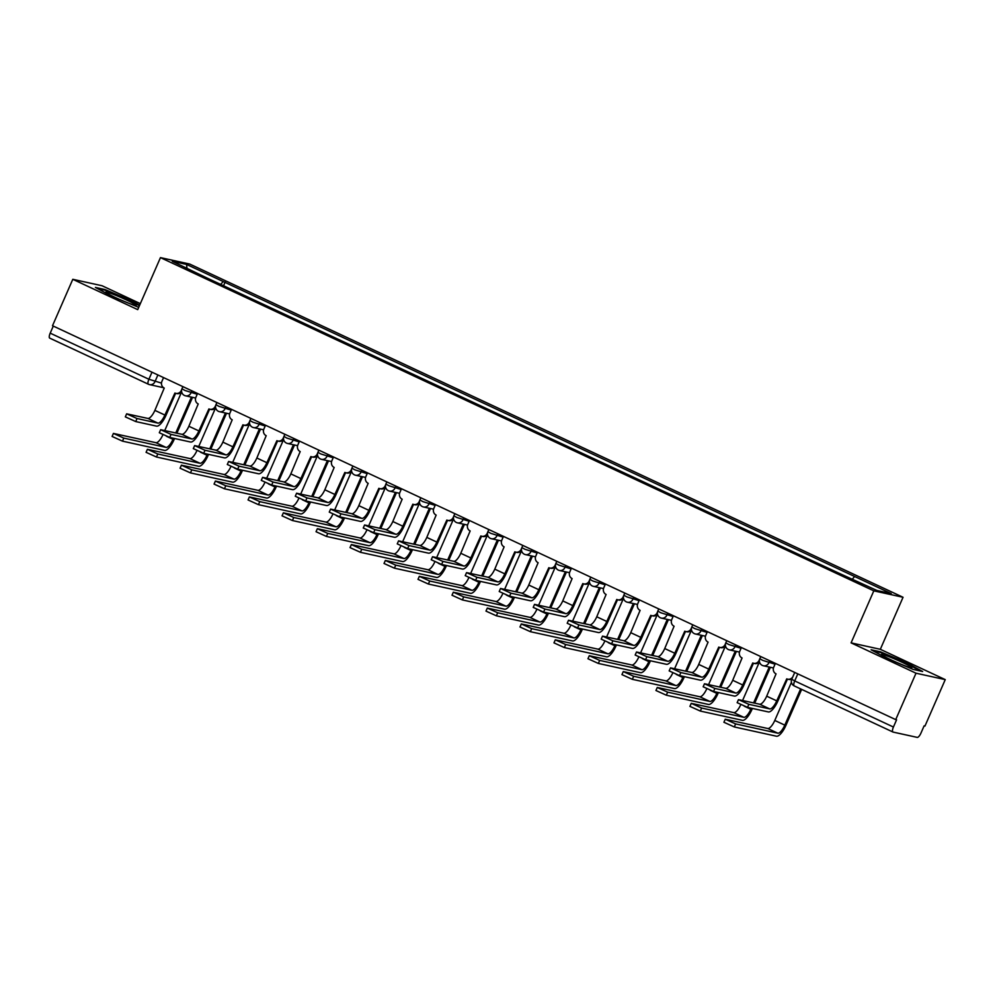 <?xml version="1.0" encoding="UTF-8"?>
<svg xmlns="http://www.w3.org/2000/svg" width="995" height="995" viewBox="0 0 995 995"><rect width="100%" height="100%" fill="white"/><g stroke="black" fill="none" stroke-linecap="round" stroke-linejoin="round"><path stroke-width="1.49" d="M140.345 303.637L102.037 285.739L72.797 279.309L52.511 325.726L895.724 719.621L916.009 673.205L945.25 679.622L880.326 649.3L903.05 597.274L189.697 264.048L160.456 257.618L873.809 590.843L851.086 642.869L916.009 673.205M945.25 679.622L924.964 726.051L924.119 725.865L920.96 733.091A5.099 1.704 115 0 1 917.216 737.382L893.087 732.084A5.099 1.704 115 0 1 892.963 732.034L794.259 685.928A5.099 1.704 -65 0 1 794.719 680.928L893.423 727.034A5.099 1.704 115 0 0 892.963 732.034M72.797 279.309L137.72 309.632L160.456 257.618M148.342 384.182L49.874 338.188A5.099 1.704 -65 0 1 49.75 338.151A5.099 1.704 -65 0 1 50.21 333.151L148.902 379.257L161.476 383.1M53.282 326.086L50.21 333.151M893.423 727.034L896.582 719.808L895.724 719.621M852.429 579.015L854.63 576.503L891.234 593.605L876.906 590.458L838.3 572.909L206.873 277.953L172.272 261.287L186.587 264.434L223.191 281.535L220.691 284.408M854.63 576.503L223.191 281.535M903.05 597.274L873.809 590.843M880.326 649.3L851.086 642.869M871.085 649.772L887.353 658.553L913.136 669.411L922.639 671.501L906.358 662.72L880.587 651.862L871.085 649.772M139.648 305.216L130.681 300.378L104.91 289.52L95.408 287.431L111.689 296.212L138.728 307.356M223.552 285.739L225.193 281.983M186.948 268.152L186.587 264.434M787.443 679.112L777.829 701.102A12.885 4.316 -65 0 1 768.376 711.935L747.531 707.358L737.146 702.669L738.477 699.634L748.862 704.323L769.707 708.9A9.564 3.209 115 0 0 776.722 700.866L786.734 678.851A5.099 4.801 -77.6 0 0 792.804 676.849M769.707 708.9L759.682 704.224L738.477 699.634M791.858 679.013A5.099 4.801 102.4 0 1 788.786 679.411L787.679 679.175M775.379 663.404L773.737 667.16A5.099 4.801 -77.6 0 0 776.05 673.864L766.697 696.177A9.564 3.209 115 0 1 759.682 704.224M801.647 689.373L785.913 725.38A12.885 4.316 -65 0 1 776.461 736.213L734.31 726.947L723.912 722.258L725.243 719.223L735.628 723.912L777.791 733.178A9.564 3.209 115 0 0 784.806 725.131L800.627 688.913M791.423 682.346L774.782 720.455A9.564 3.209 115 0 1 767.767 728.502L725.243 719.223M753.451 663.23L743.837 685.232A12.885 4.316 -65 0 1 734.385 696.065L713.552 691.475L703.154 686.786L704.485 683.752L714.87 688.44L735.715 693.03A9.564 3.209 115 0 0 742.73 684.983L752.742 662.968A5.099 4.801 -77.6 0 0 759.135 660.344L759.384 660.394M735.715 693.03L725.691 688.341L704.485 683.752M759.483 661.837A5.099 4.801 102.4 0 1 754.795 663.541L753.688 663.292M741.387 647.521L739.745 651.29A5.099 4.801 -77.6 0 0 742.071 657.981L732.706 680.294A9.564 3.209 115 0 1 725.691 688.341M759.558 659.374L759.135 660.344M719.46 647.359L709.845 669.349A12.885 4.316 -65 0 1 700.405 680.182L679.56 675.605L669.162 670.904L670.493 667.881L680.879 672.57L701.724 677.147A9.564 3.209 115 0 0 708.739 669.1L718.751 647.098A5.099 4.801 -77.6 0 0 725.144 644.461L725.392 644.524M701.724 677.147L691.699 672.471L670.493 667.881M725.492 645.954A5.099 4.801 102.4 0 1 720.803 647.658L719.696 647.409M707.395 631.651L705.754 635.407A5.099 4.801 -77.6 0 0 708.079 642.111L698.726 664.424A9.564 3.209 115 0 1 691.699 672.471M725.566 643.491L725.144 644.461M911.694 667.446A16.592 1.169 23.6 0 0 894.816 659.038A16.592 1.169 23.6 0 0 881.508 654.648A16.592 1.169 23.6 0 0 881.62 654.76A16.592 1.169 23.6 0 0 896.632 662.371A16.592 1.169 23.6 0 0 911.681 667.832A16.592 1.169 23.6 0 0 911.694 667.446M873.187 650.904L880.886 652.596L905.86 663.13L920.537 671.04M136.016 305.104A16.592 1.169 23.6 0 0 119.139 296.697A16.592 1.169 23.6 0 0 105.843 292.306A16.592 1.169 23.6 0 0 105.943 292.418A16.592 1.169 23.6 0 0 120.955 300.03A16.592 1.169 23.6 0 0 136.016 305.49A16.592 1.169 23.6 0 0 136.016 305.104M97.522 288.562L105.209 290.254L130.183 300.788L139.412 305.763M752.394 708.428L751.921 709.497A12.885 4.316 -65 0 1 742.469 720.33L700.318 711.064L689.921 706.375L691.251 703.341L701.637 708.042L743.8 717.308A9.564 3.209 115 0 0 750.815 709.261L751.287 708.179M740.753 704.671A9.564 3.209 115 0 1 733.775 712.619L691.251 703.341M759.446 661.886L742.593 700.468M753.601 702.88L769.259 667.048M770.366 667.284L754.707 703.129M718.402 692.545L717.93 693.627A12.885 4.316 -65 0 1 708.477 704.46L666.327 695.194L655.941 690.505L657.26 687.47L667.645 692.159L709.808 701.425A9.564 3.209 115 0 0 716.823 693.378L717.295 692.296M706.761 688.789A9.564 3.209 115 0 1 699.783 696.749L657.26 687.47M725.454 646.004L708.602 684.585M719.609 687.01L735.268 651.165M736.375 651.414L720.716 687.246M685.468 631.477L675.866 653.466A12.885 4.316 -65 0 1 666.414 664.299L645.568 659.722L635.171 655.033L636.501 651.999L646.887 656.688L667.732 661.277A9.564 3.209 115 0 0 674.759 653.23L684.759 631.216A5.099 4.801 -77.6 0 0 691.152 628.591L691.401 628.641M667.732 661.277L657.707 656.588L636.501 651.999M691.5 630.084A5.099 4.801 102.4 0 1 686.811 631.775L685.704 631.539M673.404 615.768L671.762 619.524A5.099 4.801 -77.6 0 0 674.088 626.228L664.735 648.541A9.564 3.209 115 0 1 657.707 656.588M691.587 627.621L691.152 628.591M651.476 615.606L641.875 637.596A12.885 4.316 -65 0 1 632.422 648.429L611.577 643.84L601.191 639.151L602.51 636.116L612.895 640.805L633.74 645.394A9.564 3.209 115 0 0 640.768 637.347L650.767 615.345A5.099 4.801 -77.6 0 0 657.173 612.709L657.409 612.758M633.74 645.394L623.716 640.705L602.51 636.116M657.508 614.201A5.099 4.801 102.4 0 1 652.819 615.905L651.713 615.656M639.424 599.885L637.77 603.654A5.099 4.801 -77.6 0 0 640.096 610.358L630.743 632.671A9.564 3.209 115 0 1 623.716 640.705M657.596 611.738L657.173 612.709M617.485 599.724L607.883 621.713A12.885 4.316 -65 0 1 598.43 632.546L577.585 627.969L567.2 623.28L568.518 620.246L578.916 624.935L599.749 629.512A9.564 3.209 115 0 0 606.776 621.465L616.776 599.463A5.099 4.801 -77.6 0 0 623.181 596.826L623.417 596.888M599.749 629.512L589.736 624.835L568.518 620.246M623.517 598.318A5.099 4.801 102.4 0 1 618.828 600.022L617.721 599.786M605.433 584.015L603.791 587.771A5.099 4.801 -77.6 0 0 606.104 594.475L596.751 616.788A9.564 3.209 115 0 1 589.736 624.835M623.604 595.868L623.181 596.826M684.411 676.662L683.938 677.744A12.885 4.316 -65 0 1 674.486 688.577L632.335 679.311L621.95 674.622L623.268 671.588L633.666 676.277L675.816 685.543A9.564 3.209 115 0 0 682.831 677.508L683.304 676.426M672.769 672.918A9.564 3.209 115 0 1 665.792 680.866L623.268 671.588M691.463 630.133L674.61 668.715M685.617 671.127L701.276 635.283M702.383 635.531L686.724 671.376M650.419 660.792L649.946 661.874A12.885 4.316 -65 0 1 640.506 672.707L598.343 663.429L587.958 658.74L589.276 655.717L599.674 660.406L641.825 669.672A9.564 3.209 115 0 0 648.839 661.625L649.312 660.543M638.778 657.036A9.564 3.209 115 0 1 631.8 664.983L589.276 655.717M657.471 614.251L640.618 652.832M651.625 655.257L667.284 619.412M668.391 619.649L652.732 655.494M616.44 644.909L615.967 645.991A12.885 4.316 -65 0 1 606.515 656.824L564.352 647.558L553.966 642.869L555.285 639.835L565.682 644.524L607.833 653.79A9.564 3.209 115 0 0 614.848 645.743L615.32 644.673M604.786 641.153A9.564 3.209 115 0 1 597.808 649.113L555.285 639.835M623.479 598.381L606.627 636.949M617.634 639.375L633.293 603.53M634.412 603.778L618.741 639.623M583.493 583.841L573.891 605.831A12.885 4.316 -65 0 1 564.439 616.676L543.593 612.087L533.208 607.398L534.526 604.363L544.924 609.052L565.769 613.641A9.564 3.209 115 0 0 572.784 605.594L582.796 583.58A5.099 4.801 -77.6 0 0 589.189 580.956L589.426 581.005M565.769 613.641L555.745 608.952L534.526 604.363M589.537 582.448A5.099 4.801 102.4 0 1 584.836 584.152L583.729 583.903M571.441 568.133L569.799 571.901A5.099 4.801 -77.6 0 0 572.113 578.592L562.76 600.905A9.564 3.209 115 0 1 555.745 608.952M589.612 579.986L589.189 580.956M582.448 629.039L581.976 630.109A12.885 4.316 -65 0 1 572.523 640.942L530.36 631.676L519.975 626.987L521.305 623.952L531.691 628.641L573.841 637.919A9.564 3.209 115 0 0 580.869 629.872L581.341 628.79M570.794 625.283A9.564 3.209 115 0 1 563.817 633.23L521.305 623.952M589.488 582.498L572.635 621.079M583.642 623.492L599.313 587.647M600.42 587.896L584.761 623.741M549.514 567.971L539.899 589.96A12.885 4.316 -65 0 1 530.447 600.793L509.602 596.204L499.216 591.515L500.535 588.48L510.933 593.182L531.778 597.759A9.564 3.209 115 0 0 538.792 589.712L548.805 567.71A5.099 4.801 -77.6 0 0 555.198 565.073L555.446 565.135M531.778 597.759L521.753 593.082L500.535 588.48M538.643 605.196L555.496 566.615A5.099 4.801 102.4 0 1 550.857 568.269L549.75 568.021M537.449 552.262L535.808 556.018A5.099 4.801 -77.6 0 0 538.121 562.722L528.768 585.035A9.564 3.209 115 0 1 521.753 593.082M555.62 564.103L555.198 565.073M548.456 613.156L547.984 614.238A12.885 4.316 -65 0 1 538.531 625.071L496.381 615.805L485.983 611.104L487.314 608.082L497.699 612.771L539.85 622.037A9.564 3.209 115 0 0 546.877 613.99L547.349 612.908M536.815 609.4A9.564 3.209 115 0 1 529.837 617.36L487.314 608.082M549.663 607.622L565.322 571.777M566.429 572.013L550.77 607.858M515.522 552.088L505.908 574.078A12.885 4.316 -65 0 1 496.455 584.911L475.61 580.334L465.225 575.645L466.555 572.61L476.941 577.299L497.786 581.876A9.564 3.209 115 0 0 504.801 573.841L514.813 551.827A5.099 4.801 -77.6 0 0 521.206 549.203L521.455 549.252M497.786 581.876L487.761 577.199L466.555 572.61M521.554 550.695A5.099 4.801 102.4 0 1 516.865 552.387L515.758 552.15M503.458 536.38L501.816 540.136A5.099 4.801 -77.6 0 0 504.129 546.84L494.776 569.152A9.564 3.209 115 0 1 487.761 577.199M521.629 548.233L521.206 549.203M514.465 597.274L513.992 598.356A12.885 4.316 -65 0 1 504.54 609.189L462.389 599.923L451.991 595.234L453.322 592.199L463.707 596.888L505.87 606.154A9.564 3.209 115 0 0 512.885 598.119L513.358 597.037M502.823 593.53A9.564 3.209 115 0 1 495.846 601.477L453.322 592.199M521.504 550.745L504.652 589.314M515.671 591.739L531.33 555.894M532.437 556.143L516.778 591.988M481.53 536.205L471.916 558.207A12.885 4.316 -65 0 1 462.464 569.04L441.631 564.451L431.233 559.762L432.564 556.727L442.949 561.416L463.794 566.006A9.564 3.209 115 0 0 470.809 557.959L480.821 535.944A5.099 4.801 -77.6 0 0 487.214 533.32L487.463 533.37M463.794 566.006L453.77 561.317L432.564 556.727M487.562 534.812A5.099 4.801 102.4 0 1 482.873 536.516L481.767 536.268M469.466 520.497L467.824 524.265A5.099 4.801 -77.6 0 0 470.15 530.957L460.784 553.282A9.564 3.209 115 0 1 453.77 561.317M487.637 532.35L487.214 533.32M480.473 581.403L480 582.473A12.885 4.316 -65 0 1 470.548 593.318L428.397 584.04L417.999 579.351L419.33 576.316L429.716 581.018L471.879 590.284A9.564 3.209 115 0 0 478.894 582.237L479.366 581.155M468.832 577.647A9.564 3.209 115 0 1 461.854 585.595L419.33 576.316M487.525 534.862L470.672 573.443M481.679 575.856L497.338 540.024M498.445 540.26L482.786 576.105M447.539 520.335L437.924 542.325A12.885 4.316 -65 0 1 428.484 553.158L407.639 548.581L397.241 543.879L398.572 540.857L408.957 545.546L429.803 550.123A9.564 3.209 115 0 0 436.817 542.076L446.83 520.074A5.099 4.801 -77.6 0 0 453.222 517.437L453.471 517.499M429.803 550.123L419.778 545.447L398.572 540.857M453.571 518.93A5.099 4.801 102.4 0 1 448.882 520.634L447.775 520.397M435.474 504.627L433.832 508.383A5.099 4.801 -77.6 0 0 436.158 515.087L426.805 537.399A9.564 3.209 115 0 1 419.778 545.447M453.645 516.467L453.222 517.437M413.547 504.453L403.945 526.442A12.885 4.316 -65 0 1 394.493 537.275L373.647 532.698L363.25 528.009L364.58 524.974L374.966 529.663L395.811 534.253A9.564 3.209 115 0 0 402.838 526.206L412.838 504.191A5.099 4.801 -77.6 0 0 419.231 501.567L419.48 501.617M395.811 534.253L385.786 529.564L364.58 524.974M419.579 503.06A5.099 4.801 102.4 0 1 414.89 504.763L413.783 504.515M401.482 488.744L399.841 492.5A5.099 4.801 -77.6 0 0 402.167 499.204L392.814 521.517A9.564 3.209 115 0 1 385.786 529.564M419.666 500.597L419.231 501.567M379.555 488.582L369.953 510.572A12.885 4.316 -65 0 1 360.501 521.405L339.656 516.815L329.27 512.126L330.589 509.092L340.974 513.793L361.819 518.37A9.564 3.209 115 0 0 368.846 510.323L378.846 488.321A5.099 4.801 -77.6 0 0 385.252 485.684L385.488 485.734M361.819 518.37L351.795 513.694L330.589 509.092M385.587 487.177A5.099 4.801 102.4 0 1 380.898 488.881L379.791 488.632M367.503 472.861L365.849 476.63A5.099 4.801 -77.6 0 0 368.175 483.334L358.822 505.647A9.564 3.209 115 0 1 351.795 513.694M385.674 484.714L385.252 485.684M345.563 472.7L335.962 494.689A12.885 4.316 -65 0 1 326.509 505.522L305.664 500.945L295.279 496.256L296.597 493.221L306.995 497.91L327.828 502.487A9.564 3.209 115 0 0 334.855 494.453L344.855 472.438A5.099 4.801 -77.6 0 0 351.26 469.814L351.496 469.864M327.828 502.487L317.815 497.811L296.597 493.221M351.596 471.307A5.099 4.801 102.4 0 1 346.907 472.998L345.8 472.762M333.512 456.991L331.87 460.747A5.099 4.801 -77.6 0 0 334.183 467.451L324.83 489.764A9.564 3.209 115 0 1 317.815 497.811M351.683 468.844L351.26 469.814M311.572 456.817L301.97 478.819A12.885 4.316 -65 0 1 292.518 489.652L271.672 485.062L261.287 480.374L262.605 477.339L273.003 482.028L293.848 486.617A9.564 3.209 115 0 0 300.863 478.57L310.875 456.556A5.099 4.801 -77.6 0 0 317.268 453.931L317.504 453.981M293.848 486.617L283.824 481.928L262.605 477.339M317.616 455.424A5.099 4.801 102.4 0 1 312.915 457.128L311.808 456.879M299.52 441.108L297.878 444.877A5.099 4.801 -77.6 0 0 300.192 451.568L290.839 473.881A9.564 3.209 115 0 1 283.824 481.928M317.691 452.961L317.268 453.931M277.593 440.947L267.978 462.936A12.885 4.316 -65 0 1 258.526 473.769L237.681 469.192L227.295 464.491L228.614 461.469L239.011 466.157L259.857 470.734A9.564 3.209 115 0 0 266.871 462.687L276.884 440.685A5.099 4.801 -77.6 0 0 283.276 438.049L283.525 438.111M259.857 470.734L249.832 466.058L228.614 461.469M283.625 439.541A5.099 4.801 102.4 0 1 278.936 441.245L277.829 440.996M265.528 425.238L263.886 428.994A5.099 4.801 -77.6 0 0 266.2 435.698L256.847 458.011A9.564 3.209 115 0 1 249.832 466.058M283.699 437.079L283.276 438.049M446.481 565.521L446.009 566.603A12.885 4.316 -65 0 1 436.556 577.436L394.406 568.17L384.02 563.481L385.339 560.446L395.724 565.135L437.887 574.401A9.564 3.209 115 0 0 444.902 566.354L445.374 565.284M434.84 561.765A9.564 3.209 115 0 1 427.862 569.725L385.339 560.446M453.533 518.98L436.681 557.561M447.688 559.986L463.347 524.141M464.454 524.39L448.795 560.222M412.49 549.638L412.017 550.72A12.885 4.316 -65 0 1 402.565 561.553L360.414 552.287L350.029 547.598L351.347 544.563L361.745 549.252L403.895 558.518A9.564 3.209 115 0 0 410.91 550.484L411.383 549.402M400.848 545.894A9.564 3.209 115 0 1 393.871 553.842L351.347 544.563M419.542 503.109L402.689 541.69M413.696 544.103L429.355 508.258M430.462 508.507L414.803 544.352M378.498 533.768L378.025 534.85A12.885 4.316 -65 0 1 368.585 545.683L326.422 536.417L316.037 531.716L317.355 528.693L327.753 533.382L369.904 542.648A9.564 3.209 115 0 0 376.918 534.601L377.391 533.519M366.856 530.012A9.564 3.209 115 0 1 359.879 537.959L317.355 528.693M385.55 487.227L368.697 525.808M379.704 528.233L395.363 492.388M396.47 492.624L380.811 528.469M344.519 517.885L344.046 518.967A12.885 4.316 -65 0 1 334.594 529.8L292.43 520.534L282.045 515.845L283.364 512.811L293.761 517.499L335.912 526.765A9.564 3.209 115 0 0 342.939 518.718L343.399 517.649M332.865 514.129A9.564 3.209 115 0 1 325.887 522.089L283.364 512.811M351.558 471.356L334.706 509.925M345.713 512.35L361.372 476.505M362.491 476.754L346.82 512.599M310.527 502.015L310.054 503.084A12.885 4.316 -65 0 1 300.602 513.917L258.439 504.652L248.053 499.963L249.384 496.928L259.77 501.629L301.92 510.895A9.564 3.209 115 0 0 308.947 502.848L309.42 501.766M298.873 498.259A9.564 3.209 115 0 1 291.896 506.206L249.384 496.928M317.567 455.474L300.714 494.055M311.721 496.468L327.392 460.635M328.499 460.872L312.84 496.716M276.535 486.132L276.063 487.214A12.885 4.316 -65 0 1 266.61 498.047L224.46 488.781L214.062 484.092L215.393 481.058L225.778 485.747L267.929 495.012A9.564 3.209 115 0 0 274.956 486.965L275.428 485.883M264.894 482.376A9.564 3.209 115 0 1 257.916 490.336L215.393 481.058M283.575 439.591L266.722 478.172M277.742 480.597L293.401 444.753M294.508 445.001L278.849 480.834M243.601 425.064L233.987 447.053A12.885 4.316 -65 0 1 224.534 457.887L203.689 453.31L193.304 448.621L194.634 445.586L205.02 450.275L225.865 454.864A9.564 3.209 115 0 0 232.88 446.817L242.892 424.803A5.099 4.801 -77.6 0 0 249.285 422.178L249.534 422.228M225.865 454.864L215.84 450.175L194.634 445.586M249.633 423.671A5.099 4.801 102.4 0 1 244.944 425.362L243.837 425.126M231.536 409.355L229.895 413.112A5.099 4.801 -77.6 0 0 232.208 419.815L222.855 442.128A9.564 3.209 115 0 1 215.84 450.175M249.708 421.208L249.285 422.178M242.544 470.249L242.071 471.331A12.885 4.316 -65 0 1 232.619 482.165L190.468 472.899L180.07 468.21L181.401 465.175L191.786 469.864L233.949 479.13A9.564 3.209 115 0 0 240.964 471.095L241.437 470.013M230.902 466.506A9.564 3.209 115 0 1 223.925 474.453L181.401 465.175M249.583 423.721L232.73 462.302M243.75 464.715L259.409 428.87M260.516 429.119L244.857 464.963M209.609 409.194L199.995 431.183A12.885 4.316 -65 0 1 190.542 442.016L169.71 437.427L159.312 432.738L160.643 429.703L171.028 434.392L191.873 438.982A9.564 3.209 115 0 0 198.888 430.935L208.9 408.933A5.099 4.801 -77.6 0 0 215.293 406.296L215.542 406.346M191.873 438.982L181.849 434.293L160.643 429.703M215.641 407.788A5.099 4.801 102.4 0 1 210.952 409.492L209.845 409.243M197.545 393.473L195.903 397.241A5.099 4.801 -77.6 0 0 198.229 403.945L188.863 426.258A9.564 3.209 115 0 1 181.849 434.293M215.716 405.326L215.293 406.296M208.552 454.379L208.079 455.461A12.885 4.316 -65 0 1 198.627 466.294L156.476 457.016L146.078 452.327L147.409 449.292L157.795 453.994L199.958 463.26A9.564 3.209 115 0 0 206.972 455.212L207.445 454.13M196.91 450.623A9.564 3.209 115 0 1 189.933 458.571L147.409 449.292M215.604 407.838L198.751 446.419M209.758 448.844L225.417 413M226.524 413.236L210.865 449.081M175.617 393.311L166.003 415.301A12.885 4.316 -65 0 1 156.563 426.134L135.718 421.557L125.32 416.868L126.651 413.833L137.036 418.522L157.882 423.099A9.564 3.209 115 0 0 164.896 415.052L174.909 393.05A5.099 4.801 -77.6 0 0 181.301 390.413L181.55 390.475M157.882 423.099L147.857 418.422L126.651 413.833M181.65 391.906A5.099 4.801 102.4 0 1 176.961 393.61L175.854 393.373M163.553 377.603L161.911 381.359A5.099 4.801 -77.6 0 0 164.237 388.062L154.884 410.375A9.564 3.209 115 0 1 147.857 418.422M181.724 389.455L181.301 390.413M174.56 438.496L174.088 439.579A12.885 4.316 -65 0 1 164.635 450.412L122.484 441.146L112.099 436.457L113.418 433.422L123.803 438.111L165.966 447.377A9.564 3.209 115 0 0 172.981 439.33L173.453 438.26M162.919 434.74A9.564 3.209 115 0 1 155.941 442.7L113.418 433.422M181.612 391.968L164.76 430.536M175.767 432.962L191.426 397.117M192.532 397.366L176.874 433.211M182.906 386.645L181.961 388.796L184.933 390.463L197.209 394.244M191.886 390.836L191.003 392.876A5.099 4.801 102.4 0 1 184.597 395.5M216.898 402.515L215.952 404.679L218.925 406.346L231.201 410.114M225.877 406.719L224.994 408.758A5.099 4.801 102.4 0 1 218.589 411.383M250.889 418.397L249.944 420.549L252.917 422.216L265.192 425.997M259.869 422.589L258.974 424.629A5.099 4.801 102.4 0 1 252.581 427.265M284.881 434.268L283.936 436.432L286.908 438.099L299.184 441.879M293.861 438.472L292.965 440.511A5.099 4.801 102.4 0 1 286.572 443.136M318.873 450.15L317.927 452.315L320.9 453.981L333.176 457.75M327.853 454.342L326.957 456.382A5.099 4.801 102.4 0 1 320.564 459.018M352.852 466.033L351.919 468.185L354.892 469.851L367.167 473.632M361.844 470.225L360.949 472.264A5.099 4.801 102.4 0 1 354.556 474.901M386.844 481.903L385.898 484.067L388.871 485.734L401.159 489.515M395.836 486.107L394.94 488.147A5.099 4.801 102.4 0 1 388.547 490.771M420.835 497.786L419.89 499.938L422.863 501.617L435.138 505.385M429.815 501.978L428.932 504.017A5.099 4.801 102.4 0 1 422.539 506.654M454.827 513.656L453.882 515.82L456.854 517.487L469.13 521.268M463.807 517.86L462.924 519.9A5.099 4.801 102.4 0 1 456.518 522.524M488.819 529.539L487.873 531.703L490.846 533.37L503.122 537.138M497.798 533.73L496.915 535.783A5.099 4.801 102.4 0 1 490.51 538.407M522.81 545.422L521.865 547.573L524.838 549.24L537.113 553.021M531.79 549.613L530.895 551.653A5.099 4.801 102.4 0 1 524.502 554.29M556.802 561.292L555.857 563.456L558.829 565.123L571.105 568.904M565.782 565.496L564.886 567.536A5.099 4.801 102.4 0 1 558.494 570.16M590.794 577.175L589.848 579.326L592.821 581.005L605.097 584.774M599.774 581.366L598.878 583.406A5.099 4.801 102.4 0 1 592.485 586.043M624.773 593.057L623.84 595.209L626.813 596.876L639.088 600.657M633.765 597.249L632.87 599.288A5.099 4.801 102.4 0 1 626.477 601.913M658.765 608.928L657.819 611.092L660.792 612.758L673.08 616.527M667.757 613.131L666.861 615.171A5.099 4.801 102.4 0 1 660.469 617.795M692.756 624.81L691.811 626.962L694.784 628.629L707.059 632.41M701.736 629.002L700.853 631.041A5.099 4.801 102.4 0 1 694.46 633.678M726.748 640.68L725.803 642.845L728.775 644.511L741.051 648.292M735.728 644.884L734.845 646.924A5.099 4.801 102.4 0 1 728.439 649.548M760.74 656.563L759.794 658.727L762.767 660.394L775.043 664.162M769.72 660.755L768.836 662.794A5.099 4.801 102.4 0 1 762.431 665.431M157.894 374.953L154.971 381.67A5.099 4.801 -77.6 0 1 148.578 384.294A5.099 1.704 -65 0 1 148.454 384.257A5.099 1.704 -65 0 1 148.902 379.257L151.986 372.192M892.851 731.972L794.383 685.978A5.099 1.704 -65 0 1 794.259 685.928A5.099 5.099 0 0 1 791.746 679.262L794.719 680.928L797.803 673.876M748.862 704.323L747.531 707.358M776.722 700.866L766.697 696.177M735.628 723.912L734.31 726.947M774.782 720.455L784.806 725.131M767.767 728.502L777.791 733.178M714.87 688.44L713.552 691.475M742.73 684.983L732.706 680.294M680.879 672.57L679.56 675.605M708.739 669.1L698.726 664.424M701.637 708.042L700.318 711.064M744.235 706.189L750.815 709.261M733.775 712.619L743.8 717.308M667.645 692.159L666.327 695.194M710.243 690.306L716.823 693.378M699.783 696.749L709.808 701.425M646.887 656.688L645.568 659.722M674.759 653.23L664.735 648.541M612.895 640.805L611.577 643.84M640.768 637.347L630.743 632.671M578.916 624.935L577.585 627.969M606.776 621.465L596.751 616.788M633.666 676.277L632.335 679.311M676.252 674.423L682.831 677.508M665.792 680.866L675.816 685.543M599.674 660.406L598.343 663.429M642.26 658.553L648.839 661.625M631.8 664.983L641.825 669.672M565.682 644.524L564.352 647.558M608.268 642.67L614.848 645.743M597.808 649.113L607.833 653.79M544.924 609.052L543.593 612.087M572.784 605.594L562.76 600.905M531.691 628.641L530.36 631.676M574.277 626.8L580.869 629.872M563.817 633.23L573.841 637.919M510.933 593.182L509.602 596.204M538.792 589.712L528.768 585.035M497.699 612.771L496.381 615.805M540.297 610.918L546.877 613.99M529.837 617.36L539.85 622.037M476.941 577.299L475.61 580.334M504.801 573.841L494.776 569.152M463.707 596.888L462.389 599.923M506.306 595.035L512.885 598.119M495.846 601.477L505.87 606.154M442.949 561.416L441.631 564.451M470.809 557.959L460.784 553.282M429.716 581.018L428.397 584.04M472.314 579.165L478.894 582.237M461.854 585.595L471.879 590.284M408.957 545.546L407.639 548.581M436.817 542.076L426.805 537.399M374.966 529.663L373.647 532.698M402.838 526.206L392.814 521.517M340.974 513.793L339.656 516.815M368.846 510.323L358.822 505.647M306.995 497.91L305.664 500.945M334.855 494.453L324.83 489.764M273.003 482.028L271.672 485.062M300.863 478.57L290.839 473.881M239.011 466.157L237.681 469.192M266.871 462.687L256.847 458.011M395.724 565.135L394.406 568.17M438.322 563.282L444.902 566.354M427.862 569.725L437.887 574.401M361.745 549.252L360.414 552.287M404.331 547.399L410.91 550.484M393.871 553.842L403.895 558.518M327.753 533.382L326.422 536.417M370.339 531.529L376.918 534.601M359.879 537.959L369.904 542.648M293.761 517.499L292.43 520.534M336.347 515.646L342.939 518.718M325.887 522.089L335.912 526.765M259.77 501.629L258.439 504.652M302.356 499.776L308.947 502.848M291.896 506.206L301.92 510.895M225.778 485.747L224.46 488.781M268.376 483.893L274.956 486.965M257.916 490.336L267.929 495.012M205.02 450.275L203.689 453.31M232.88 446.817L222.855 442.128M191.786 469.864L190.468 472.899M234.385 468.011L240.964 471.095M223.925 474.453L233.949 479.13M171.028 434.392L169.71 437.427M198.888 430.935L188.863 426.258M157.795 453.994L156.476 457.016M200.393 452.14L206.972 455.212M189.933 458.571L199.958 463.26M137.036 418.522L135.718 421.557M164.896 415.052L154.884 410.375M123.803 438.111L122.484 441.146M166.401 436.258L172.981 439.33M155.941 442.7L165.966 447.377M759.794 658.727A5.099 5.099 0 0 0 763.376 665.754L773.463 667.968M725.803 642.845A5.099 5.099 0 0 0 729.385 649.872L739.472 652.086M691.811 626.962A5.099 5.099 0 0 0 695.393 633.989L705.48 636.215M657.819 611.092A5.099 5.099 0 0 0 661.401 618.119L671.488 620.333M623.84 595.209A5.099 5.099 0 0 0 627.422 602.236L637.496 604.45M589.848 579.326A5.099 5.099 0 0 0 593.43 586.366L603.505 588.58M555.857 563.456A5.099 5.099 0 0 0 559.439 570.483L569.513 572.697M521.865 547.573A5.099 5.099 0 0 0 525.447 554.601L535.521 556.814M487.873 531.703A5.099 5.099 0 0 0 491.455 538.73L501.542 540.944M453.882 515.82A5.099 5.099 0 0 0 457.464 522.848L467.55 525.062M419.89 499.938A5.099 5.099 0 0 0 423.472 506.965L433.559 509.191M385.898 484.067A5.099 5.099 0 0 0 389.48 491.095L399.567 493.309M351.919 468.185A5.099 5.099 0 0 0 355.501 475.212L365.575 477.426M317.927 452.315A5.099 5.099 0 0 0 321.509 459.342L331.584 461.556M283.936 436.432A5.099 5.099 0 0 0 287.518 443.459L297.592 445.673M249.944 420.549A5.099 5.099 0 0 0 253.526 427.576L263.613 429.803M215.952 404.679A5.099 5.099 0 0 0 219.534 411.706L229.621 413.92M181.961 388.796A5.099 5.099 0 0 0 185.543 395.823L195.629 398.037M794.731 672.446L791.746 679.262M163.615 387.714L149.511 384.617A5.099 5.099 0 0 1 148.454 384.257L49.75 338.151"/></g></svg>
